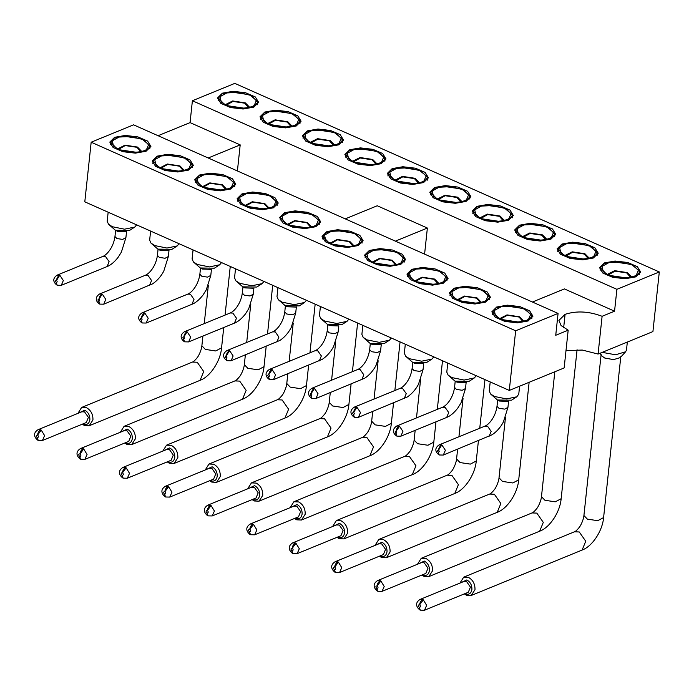 <?xml version="1.0" encoding="UTF-8"?>
<svg xmlns="http://www.w3.org/2000/svg" width="694" height="694" viewBox="0 0 694 694"><rect width="100%" height="100%" fill="white"/><g stroke="black" fill="none" stroke-linecap="round" stroke-linejoin="round"><path stroke-width="1.04" d="M568.178 330.188L564.144 367.95L509.292 390.418L84.798 201.833L91.174 142.209L133.586 124.833L558.071 313.419L555.738 335.28L568.178 330.188L561.073 325.547L558.904 320.437L565.09 314.33C576.584 310.634 588.92 311.285 602.106 316.291L598.072 354.053L582.275 350.054L565.992 350.626M532.419 302.02L564.413 288.921L614.554 311.19L616.888 289.329L192.394 100.751L234.806 83.375L659.3 271.961L652.924 331.585L598.072 354.053M424.589 254.117L427.374 228.04L395.38 241.139M192.394 100.751L190.061 122.612L240.193 144.881L237.409 170.958M345.248 218.87L377.241 205.762L427.374 228.04M240.193 144.881L208.209 157.989M614.554 311.19L602.106 316.291M659.3 271.961L616.888 289.329M558.071 313.419L515.659 330.786L509.292 390.418M515.659 330.786L91.174 142.209M158.067 135.712L190.061 122.612M528.099 320.984L517.438 322.849L504.885 321.409L495.143 317.21L491.838 311.814L496.687 307.026L507.349 305.16L519.901 306.601L529.643 310.808L532.949 316.204L528.099 320.984M485.653 302.124L474.991 303.989L462.438 302.558L452.696 298.351L449.391 292.955L454.232 288.166L464.902 286.31L477.446 287.741L487.197 291.948L490.502 297.344L485.653 302.124M443.206 283.273L432.536 285.13L419.991 283.699L410.241 279.491L406.936 274.095L411.785 269.315L422.455 267.45L434.999 268.89L444.75 273.089L448.055 278.485L443.206 283.273M400.759 264.414L390.089 266.279L377.545 264.839L367.794 260.632L364.489 255.236L369.338 250.456L380 248.591L392.552 250.031L402.294 254.23L405.6 259.625L400.759 264.414M358.304 245.555L347.642 247.42L335.089 245.98L325.347 241.781L322.042 236.376L326.891 231.596L337.553 229.731L350.106 231.171L359.848 235.37L363.153 240.775L358.304 245.555M315.857 226.695L305.195 228.56L292.642 227.12L282.9 222.921L279.595 217.517L284.436 212.737L295.106 210.872L307.65 212.312L317.401 216.511L320.706 221.915L315.857 226.695M273.41 207.836L262.74 209.701L250.196 208.261L240.445 204.062L237.14 198.657L241.989 193.878L252.651 192.012L265.203 193.453L274.954 197.66L278.251 203.056L273.41 207.836M230.963 188.976L220.293 190.841L207.749 189.401L197.998 185.203L194.693 179.807L199.542 175.018L210.204 173.153L222.757 174.593L232.499 178.8L235.804 184.196L230.963 188.976M188.508 170.117L177.846 171.982L165.293 170.55L155.551 166.343L152.246 160.947L157.096 156.159L167.757 154.302L180.31 155.734L190.052 159.941L193.357 165.337L188.508 170.117M146.061 151.266L135.399 153.131L122.847 151.691L113.105 147.484L109.799 142.088L114.64 137.308L125.31 135.443L137.854 136.883L147.605 141.082L150.91 146.477L146.061 151.266M635.834 276.863L625.164 278.728L612.62 277.288L602.869 273.089L599.564 267.684L604.413 262.905L615.075 261.039L627.628 262.479L637.37 266.678L640.675 272.083L635.834 276.863M593.379 258.003L582.717 259.868L570.164 258.428L560.422 254.23L557.117 248.825L561.966 244.045L572.628 242.18L585.181 243.62L594.923 247.827L598.228 253.223L593.379 258.003M550.932 239.144L540.27 241.009L527.718 239.569L517.976 235.37L514.67 229.974L519.511 225.186L530.181 223.321L542.725 224.761L552.476 228.968L555.781 234.364L550.932 239.144M508.485 220.284L497.815 222.149L485.271 220.718L475.52 216.511L472.215 211.115L477.064 206.326L487.726 204.47L500.279 205.901L510.029 210.108L513.326 215.504L508.485 220.284M466.038 201.434L455.368 203.29L442.824 201.859L433.073 197.651L429.768 192.255L434.618 187.475L445.279 185.61L457.832 187.042L467.574 191.249L470.879 196.645L466.038 201.434M423.583 182.574L412.921 184.439L400.369 182.999L390.627 178.792L387.321 173.396L392.162 168.616L402.832 166.751L415.376 168.191L425.127 172.39L428.432 177.785L423.583 182.574M381.136 163.715L370.475 165.58L357.922 164.14L348.171 159.932L344.875 154.536L349.715 149.757L360.386 147.891L372.93 149.331L382.68 153.53L385.985 158.935L381.136 163.715M338.689 144.855L328.019 146.72L315.475 145.28L305.724 141.082L302.419 135.677L307.269 130.897L317.93 129.032L330.483 130.472L340.225 134.671L343.53 140.075L338.689 144.855M296.234 125.996L285.572 127.861L273.02 126.421L263.278 122.222L259.972 116.818L264.822 112.038L275.483 110.172L288.036 111.613L297.778 115.82L301.083 121.216L296.234 125.996M253.787 107.136L243.126 109.001L230.573 107.561L220.831 103.363L217.526 97.967L222.366 93.178L233.037 91.313L245.581 92.753L255.331 96.96L258.636 102.356L253.787 107.136M627.333 342.064L626.482 350.019L625.632 351.763L615.569 354.781L602.21 352.361M136.631 224.856L134.766 227.068L124.512 229.194L112.411 226.747L108.542 224.266L107.197 221.265L108.16 212.217M179.078 243.715L177.222 245.928L166.959 248.053L154.866 245.607L150.988 243.126L149.644 240.124L150.615 231.067M221.525 262.575L219.668 264.787L209.406 266.912L197.313 264.466L193.435 261.976L192.091 258.975L193.062 249.927M263.98 281.434L262.115 283.638L251.861 285.763L239.76 283.326L235.891 280.836L234.546 277.834L235.509 268.786M306.427 300.294L304.562 302.497L294.308 304.623L282.206 302.185L278.337 299.695L276.993 296.694L277.956 287.646M348.874 319.153L347.017 321.357L336.755 323.482L324.662 321.036L320.784 318.555L319.44 315.553L320.411 306.505M391.329 338.013L389.464 340.216L379.202 342.342L367.109 339.895L363.231 337.414L361.886 334.413L362.858 325.365M433.776 356.863L431.911 359.076L421.657 361.201L409.555 358.755L405.686 356.274L404.342 353.272L405.305 344.224M476.223 375.723L474.358 377.935L464.104 380.06L452.002 377.614L448.133 375.133L446.789 372.131L447.751 363.075M519.606 386.194L518.756 394.14L516.813 396.795L506.551 398.911L494.458 396.474L490.58 393.984L489.235 390.982L490.207 381.934M600.058 353.237L601.446 355.606L604.621 358L613.539 359.622L620.254 357.61L625.632 351.763M134.766 227.068L129.492 230.469L115.421 230.269L108.542 224.266M177.222 245.928L171.939 249.328L157.868 249.129L150.988 243.126M219.668 264.787L214.394 268.188L200.314 267.988L193.435 261.976M262.115 283.638L256.841 287.047L242.761 286.848L235.891 280.836M304.562 302.497L299.288 305.907L285.217 305.698L278.337 299.695M347.017 321.357L341.734 324.757L327.663 324.558L320.784 318.555M389.464 340.216L384.19 343.617L370.11 343.417L363.231 337.414M431.911 359.076L426.637 362.476L412.557 362.277L405.686 356.274M474.358 377.935L469.083 381.336L455.012 381.136L448.133 375.133M516.813 396.795L511.53 400.195L497.459 399.996L490.58 393.984M125.935 231.631L117.468 231.328L116.21 230.59M168.382 250.491L159.915 250.187L158.666 249.45M210.829 269.35L202.362 269.046L201.113 268.309M253.275 288.21L244.817 287.906L243.559 287.169M295.731 307.069L287.264 306.765L286.006 306.028M338.178 325.92L329.711 325.625L328.462 324.887M380.624 344.779L372.158 344.476L370.908 343.738M423.071 363.639L414.613 363.335L413.355 362.598M465.527 382.498L457.06 382.194L455.802 381.457M507.973 401.358L499.507 401.054L498.257 400.317M77.901 413.381L81.632 407.456L86.386 407.647C90.897 410.206 93.091 414.301 92.953 419.931L89.231 425.734L84.477 425.535L82.317 424.164M120.348 432.241L124.087 426.316L128.841 426.506C133.352 429.066 135.538 433.16 135.399 438.79L131.678 444.585L126.924 444.394L124.764 443.024M162.795 451.1L166.534 445.166L171.288 445.366C175.799 447.925 177.985 452.02 177.855 457.65L174.133 463.445L169.379 463.254L167.219 461.883M205.251 469.951L208.981 464.026L213.735 464.225C218.246 466.784 220.432 470.879 220.302 476.509L216.58 482.304L211.826 482.113L209.666 480.742M247.697 488.81L251.428 482.885L256.181 483.085C260.692 485.644 262.887 489.738 262.748 495.369L259.027 501.163L254.273 500.973L252.113 499.602M290.144 507.67L293.883 501.745L298.637 501.936C303.148 504.495 305.334 508.598 305.195 514.228L301.474 520.023L296.72 519.823L294.56 518.461M332.591 526.529L336.33 520.604L341.084 520.795C345.595 523.354 347.781 527.449 347.651 533.079L343.929 538.882L339.175 538.683L337.015 537.312M375.046 545.389L378.777 539.464L383.53 539.654C388.041 542.214 390.236 546.308 390.097 551.938L386.376 557.742L381.622 557.542L379.462 556.172M417.493 564.248L421.232 558.323L425.986 558.514C430.497 561.073 432.683 565.168 432.544 570.798L428.823 576.593L424.069 576.402L421.909 575.031M459.94 583.107L463.679 577.174L468.433 577.373C472.944 579.932 475.13 584.027 474.991 589.657L471.269 595.452L466.515 595.261L464.355 593.891M525.115 308.795L532.072 316.108L528.637 320.134L520.283 322.302L499.671 319.223L492.714 311.901L496.149 307.884L504.503 305.716L525.115 308.795M482.668 289.936L489.626 297.249L486.182 301.274L477.836 303.443L457.216 300.363L450.259 293.05L453.703 289.025L462.057 286.856L482.668 289.936M440.222 271.076L447.179 278.398L443.735 282.415L435.381 284.583L414.769 281.504L407.812 274.191L411.256 270.166L419.601 267.997L440.222 271.076M397.766 252.226L404.723 259.539L401.288 263.555L392.934 265.724L372.322 262.644L365.365 255.331L368.8 251.306L377.154 249.137L397.766 252.226M355.319 233.366L362.277 240.679L358.841 244.704L350.487 246.873L329.876 243.785L322.918 236.472L326.353 232.447L334.708 230.278L355.319 233.366M312.873 214.507L319.83 221.82L316.386 225.845L308.041 228.014L287.42 224.925L280.463 217.612L283.907 213.587L292.261 211.418L312.873 214.507M270.426 195.647L277.383 202.96L273.939 206.986L265.585 209.154L244.973 206.066L238.016 198.753L241.46 194.736L249.805 192.559L270.426 195.647M227.97 176.788L234.928 184.101L231.492 188.126L223.138 190.295L202.527 187.215L195.569 179.893L199.005 175.877L207.359 173.708L227.97 176.788M185.524 157.928L192.481 165.241L189.046 169.267L180.692 171.435L160.08 168.356L153.122 161.043L156.558 157.018L164.912 154.849L185.524 157.928M143.077 139.069L150.034 146.391L146.59 150.407L138.245 152.576L117.624 149.496L110.667 142.183L114.111 138.158L122.465 135.989L143.077 139.069M78.465 413.147L84.763 410.215C88.268 412.201 89.977 415.394 89.873 419.766C89.075 423.843 86.871 425.292 83.28 424.129L82.881 423.939M120.912 432.006L127.21 429.074C130.724 431.061 132.424 434.244 132.32 438.625C131.522 442.703 129.318 444.151 125.727 442.989L125.328 442.789M163.359 450.866L169.657 447.934C173.17 449.92 174.871 453.104 174.767 457.485C173.968 461.553 171.774 463.011 168.174 461.84L167.783 461.649M205.814 469.725L212.112 466.793C215.617 468.78 217.317 471.963 217.213 476.344C216.415 480.413 214.22 481.87 210.62 480.699L210.23 480.508M248.261 488.585L254.559 485.644C258.064 487.639 259.773 490.823 259.669 495.204C258.871 499.272 256.667 500.73 253.076 499.559L252.677 499.368M290.708 507.444L297.006 504.503C300.519 506.499 302.22 509.682 302.116 514.063C301.317 518.132 299.123 519.58 295.523 518.418L295.123 518.227M333.155 526.295L339.461 523.363C342.966 525.358 344.666 528.542 344.562 532.923C343.764 536.991 341.569 538.44 337.969 537.277L337.579 537.087M375.61 545.154L381.908 542.222C385.413 544.209 387.113 547.401 387.009 551.773C386.211 555.851 384.016 557.299 380.416 556.137L380.026 555.946M418.057 564.014L424.355 561.082C427.868 563.068 429.569 566.252 429.465 570.633C428.666 574.71 426.463 576.159 422.872 574.996L422.473 574.797M460.504 582.873L466.802 579.941C470.315 581.928 472.015 585.111 471.911 589.492C471.113 593.561 468.918 595.018 465.318 593.847L464.919 593.656M632.841 264.674L639.799 271.987L636.363 276.012L628.009 278.181L607.397 275.093L600.44 267.78L603.875 263.755L612.229 261.586L632.841 264.674M590.394 245.815L597.352 253.128L593.917 257.153L585.562 259.322L564.951 256.233L557.993 248.92L561.429 244.904L569.783 242.727L590.394 245.815M547.948 226.955L554.905 234.268L551.461 238.294L543.116 240.462L522.495 237.383L515.538 230.061L518.982 226.044L527.336 223.876L547.948 226.955M505.501 208.096L512.458 215.409L509.014 219.434L500.66 221.603L480.048 218.523L473.091 211.202L476.535 207.185L484.88 205.016L505.501 208.096M463.045 189.236L470.003 196.558L466.568 200.575L458.214 202.743L437.602 199.664L430.644 192.351L434.08 188.326L442.434 186.157L463.045 189.236M420.599 170.377L427.556 177.699L424.121 181.715L415.767 183.884L395.155 180.804L388.198 173.491L391.633 169.466L399.987 167.297L420.599 170.377M378.152 151.526L385.109 158.839L381.665 162.856L373.32 165.033L352.699 161.945L345.742 154.632L349.186 150.607L357.54 148.438L378.152 151.526M335.705 132.667L342.663 139.98L339.219 144.005L330.865 146.174L310.253 143.085L303.295 135.772L306.739 131.747L315.085 129.578L335.705 132.667M293.25 113.807L300.207 121.12L296.772 125.146L288.418 127.314L267.806 124.226L260.849 116.913L264.284 112.896L272.638 110.719L293.25 113.807M250.803 94.948L257.76 102.261L254.325 106.286L245.971 108.455L225.359 105.375L218.402 98.054L221.837 94.037L230.191 91.868L250.803 94.948M524.412 309.082L530.719 314.269L528.524 319.327L526.599 320.316C518.461 322.936 509.717 322.467 500.374 318.928L495.499 315.805L494.336 310.522L501.129 306.783L512.875 306.219L524.412 309.082M481.957 290.231L488.272 295.41L486.078 300.476L484.152 301.456C476.006 304.076 467.27 303.616 457.927 300.068L453.052 296.945L451.889 291.662L458.673 287.923L470.428 287.359L481.957 290.231M439.51 271.371L445.826 276.55L443.631 281.617L441.696 282.605C433.559 285.217 424.815 284.757 415.48 281.209L410.596 278.086L409.443 272.811L416.227 269.064L427.972 268.5L439.51 271.371M397.063 252.512L403.37 257.691L401.184 262.757L399.25 263.746C391.112 266.357 382.368 265.897 373.025 262.358L368.15 259.226L366.987 253.952L373.78 250.204L385.526 249.64L397.063 252.512M354.617 233.652L360.923 238.831L358.729 243.898L356.803 244.887C348.666 247.498 339.921 247.038 330.578 243.499L325.703 240.367L324.54 235.093L331.333 231.345L343.079 230.79L354.617 233.652M312.161 214.793L318.477 219.981L316.282 225.038L314.356 226.027C306.21 228.647 297.474 228.179 288.131 224.639L283.256 221.507L282.094 216.233L288.877 212.485L300.632 211.93L312.161 214.793M269.714 195.934L276.021 201.121L273.835 206.179L271.901 207.168C263.763 209.788 255.019 209.319 245.685 205.78L240.801 202.648L239.647 197.374L246.431 193.635L258.177 193.071L269.714 195.934M227.268 177.074L233.574 182.262L231.388 187.319L229.454 188.308C221.317 190.928 212.572 190.46 203.229 186.92L198.354 183.797L197.191 178.514L203.984 174.775L215.73 174.211L227.268 177.074M184.821 158.223L191.128 163.402L188.933 168.469L187.007 169.449C178.861 172.069 170.125 171.609 160.782 168.061L155.907 164.938L154.745 159.655L161.537 155.916L173.283 155.352L184.821 158.223M142.365 139.364L148.681 144.543L146.486 149.609L144.56 150.598C136.414 153.209 127.679 152.749 118.336 149.201L113.46 146.078L112.298 140.804L119.082 137.056L130.836 136.492L142.365 139.364M81.779 411.794L84.581 411.906L88.398 417.354L86.256 422.551M124.235 430.644L127.028 430.766L130.845 436.205L128.702 441.41L84.85 459.376L80.721 459.289M122.881 477.984L122.638 477.88C121.433 477.004 115.967 471.981 122.881 467.444L166.707 449.495L169.483 449.617L173.292 455.064L171.158 460.269M209.128 468.363L211.93 468.476L215.747 473.924L213.605 479.129M251.584 487.223L254.377 487.335L258.194 492.783L256.051 497.988L212.199 515.946L208.07 515.868M294.03 506.082L296.824 506.195L300.641 511.643L298.498 516.848M336.477 524.942L339.279 525.054L343.088 530.502L340.954 535.699M378.924 543.801L381.726 543.914L385.543 549.362L383.4 554.558M377.579 591.132L377.328 591.028C376.131 590.152 370.657 585.137 377.579 580.592L421.405 562.643L424.173 562.773L427.99 568.212L425.847 573.418M463.826 581.511L466.62 581.624L470.437 587.072L468.294 592.277L424.442 610.243L420.312 610.156L419.271 607.293C420.72 607.129 420.85 606.287 419.662 604.769L423.288 599.833L419.991 599.469M632.139 264.961L638.445 270.148L636.259 275.206L634.325 276.195C626.188 278.806 617.443 278.346 608.1 274.807L603.225 271.675L602.062 266.401L608.855 262.653L620.601 262.098L632.139 264.961M589.692 246.101L595.999 251.289L593.804 256.346L591.878 257.335C583.732 259.955 574.996 259.487 565.653 255.947L560.778 252.816L559.616 247.541L566.408 243.802L578.154 243.238L589.692 246.101M547.236 227.242L553.552 232.429L551.357 237.487L549.431 238.476C541.285 241.096 532.55 240.627 523.207 237.088L518.331 233.956L517.169 228.682L523.953 224.943L535.707 224.379L547.236 227.242M504.79 208.391L511.096 213.57L508.91 218.636L506.976 219.616C498.839 222.236 490.094 221.776 480.76 218.228L475.876 215.105L474.722 209.822L481.506 206.083L493.252 205.519L504.79 208.391M462.343 189.531L468.65 194.71L466.463 199.777L464.529 200.766C456.392 203.377 447.647 202.917 438.304 199.369L433.429 196.246L432.267 190.971L439.059 187.224L450.805 186.66L462.343 189.531M419.896 170.672L426.203 175.851L424.008 180.917L422.082 181.906C413.936 184.517 405.201 184.057 395.858 180.518L390.982 177.386L389.82 172.112L396.612 168.364L408.358 167.801L419.896 170.672M377.441 151.812L383.756 156.991L381.561 162.058L379.635 163.047C371.49 165.658 362.754 165.198 353.411 161.659L348.535 158.527L347.373 153.253L354.157 149.505L365.912 148.95L377.441 151.812M334.994 132.953L341.301 138.141L339.114 143.198L337.18 144.187C329.043 146.807 320.298 146.339 310.964 142.799L306.08 139.668L304.926 134.393L311.71 130.645L323.456 130.09L334.994 132.953M292.547 114.094L298.854 119.281L296.668 124.339L294.733 125.328C286.596 127.948 277.852 127.479 268.509 123.94L263.633 120.808L262.471 115.534L269.263 111.795L281.009 111.231L292.547 114.094M250.1 95.234L256.407 100.422L254.212 105.479L252.286 106.468C244.141 109.088 235.405 108.62 226.062 105.08L221.186 101.949L220.024 96.674L226.817 92.935L238.562 92.371L250.1 95.234M499.732 318.633L506.993 314.894L519.528 316.785L523.788 321.201M457.285 299.773L464.538 296.034L477.082 297.926L481.341 302.35M414.839 280.914L422.091 277.175L434.635 279.066L438.894 283.49M372.383 262.063L379.644 258.324L392.188 260.207L396.439 264.631M329.936 243.204L337.197 239.465L349.733 241.356L353.992 245.771M287.49 224.344L294.742 220.605L307.286 222.496L311.545 226.912M245.043 205.485L252.295 201.746L264.839 203.637L269.09 208.053M202.587 186.625L209.848 182.886L222.392 184.778L226.643 189.193M160.141 167.766L167.401 164.027L179.937 165.918L184.196 170.342M117.694 148.906L124.946 145.167L137.49 147.059L141.75 151.483M607.276 274.416L614.719 270.677L627.385 272.612L631.714 277.027M564.829 255.557L572.264 251.827L584.938 253.752L589.267 258.177M522.374 236.706L529.817 232.967L542.491 234.893L546.82 239.317M479.927 217.847L487.37 214.108L500.036 216.034L504.373 220.458M437.48 198.987L444.923 195.248L457.589 197.174L461.918 201.598M395.033 180.128L402.468 176.389L415.142 178.315L419.471 182.739M352.578 161.268L360.021 157.529L372.695 159.464L377.024 163.879M310.131 142.409L317.574 138.679L330.24 140.604L334.577 145.02M267.684 123.558L275.128 119.819L287.793 121.745L292.122 126.169M225.238 104.699L232.672 100.96L245.346 102.886L249.675 107.31M500.617 319.032L507.262 315.284L518.956 317.019L522.842 321.409M458.161 300.172L464.815 296.425L476.5 298.168L480.395 302.549M415.715 281.322L422.36 277.565L434.054 279.309L437.949 283.69M373.268 262.462L379.913 258.706L391.607 260.45L395.493 264.839M330.821 243.603L337.466 239.846L349.151 241.59L353.046 245.98M288.366 224.743L295.019 220.987L306.705 222.731L310.6 227.12M245.919 205.884L252.564 202.136L264.258 203.871L268.153 208.261M203.472 187.024L210.117 183.277L221.811 185.012L225.697 189.401M161.025 168.165L167.67 164.417L179.356 166.161L183.251 170.542M118.57 149.314L125.215 145.558L136.909 147.302L140.804 151.682M37.988 440.265L37.112 437.506C35.923 435.997 36.053 435.155 37.502 434.991C37.927 432.501 39.011 430.792 40.755 429.855L37.953 429.742M37.224 437.576L38.248 440.421L42.403 440.517L44.607 435.606L41.241 430.107L37.623 435.051C38.803 436.569 38.673 437.411 37.224 437.576M80.435 448.584C73.521 453.13 78.986 458.144 80.166 459.003L79.558 456.366C78.37 454.848 78.509 454.015 79.949 453.85C80.383 451.36 81.467 449.651 83.202 448.714L80.4 448.602L124.261 430.636M83.202 448.714L83.696 448.966L80.07 453.911C81.259 455.42 81.129 456.262 79.68 456.426L80.695 459.281M122.612 477.862L122.005 475.225C120.825 473.707 120.956 472.866 122.404 472.701C122.829 470.22 123.914 468.511 125.657 467.574L122.847 467.461M125.657 467.574L126.143 467.825L122.526 472.761C123.706 474.28 123.575 475.121 122.127 475.286L123.142 478.14M165.328 496.835L164.452 494.085C163.272 492.566 163.402 491.725 164.851 491.56C165.276 489.079 166.36 487.37 168.104 486.433L165.293 486.321M164.573 494.145L165.597 496.999L169.752 497.086L171.956 492.185L168.59 486.676L164.972 491.621C166.152 493.139 166.022 493.981 164.573 494.145M251.61 487.214L207.784 505.163C200.861 509.7 206.335 514.722 207.515 515.581L206.907 512.944C205.719 511.426 205.849 510.584 207.298 510.42C207.723 507.939 208.807 506.23 210.551 505.284L207.749 505.18M210.551 505.284L211.037 505.536L207.419 510.48C208.608 511.999 208.469 512.84 207.02 513.005L208.044 515.859M294.056 506.065L250.23 524.022C243.316 528.559 248.782 533.582 249.961 534.441L249.354 531.804C248.166 530.285 248.305 529.444 249.753 529.279C250.178 526.798 251.263 525.089 252.998 524.144L250.196 524.031M252.998 524.144L253.492 524.395L249.866 529.34C251.054 530.858 250.924 531.699 249.476 531.864L250.491 534.71M336.503 524.924L292.677 542.881C285.763 547.419 291.228 552.441 292.408 553.3L291.801 550.663C290.621 549.145 290.751 548.303 292.2 548.139C292.625 545.658 293.709 543.94 295.453 543.003L292.642 542.89M295.453 543.003L295.939 543.255L292.321 548.199C293.501 549.717 293.371 550.559 291.922 550.724L292.937 553.569M378.95 543.784L335.124 561.732C328.21 566.278 333.684 571.292 334.855 572.16L334.248 569.514C333.068 568.004 333.198 567.163 334.647 566.998C335.072 564.508 336.156 562.799 337.9 561.862L335.089 561.75M337.9 561.862L338.386 562.114L334.768 567.059C335.948 568.577 335.818 569.418 334.369 569.583L335.393 572.429M377.31 591.019L376.703 588.373C375.515 586.855 375.645 586.022 377.094 585.857C377.519 583.368 378.603 581.659 380.347 580.722L377.545 580.609M380.347 580.722L380.833 580.973L377.215 585.918C378.404 587.428 378.265 588.269 376.816 588.434L377.84 591.288M463.852 581.503L420.026 599.451C413.112 603.988 418.577 609.011 419.757 609.87L419.15 607.233C417.97 605.715 418.1 604.873 419.549 604.708C419.974 602.227 421.058 600.518 422.793 599.581M57.16 285.199L56.205 282.38C55.242 281.226 55.32 280.567 56.457 280.411C56.882 277.93 57.966 276.212 59.71 275.275L57.064 275.171L102.903 256.398L105.514 256.511L109.114 261.655L107.093 266.557M59.71 275.275L56.5 280.428C57.463 281.582 57.376 282.241 56.249 282.397L57.081 285.165M99.615 304.05L98.652 301.239C97.689 300.077 97.776 299.426 98.904 299.27C99.329 296.78 100.413 295.071 102.157 294.135L99.511 294.03M102.157 294.135L98.947 299.288C99.91 300.441 99.823 301.101 98.695 301.257L99.728 304.111L103.71 304.189L152.515 283.889C158.952 279.613 162.57 273.566 163.845 270.955L168.347 256.546L169.006 250.387M200.523 268.075L199.863 274.234C198.215 286.214 190.85 293.076 187.796 294.109L141.992 312.873C135.148 317.678 140.899 322.207 141.94 322.857L141.099 320.09C140.136 318.936 140.223 318.286 141.359 318.13C141.784 315.64 142.869 313.931 144.604 312.994L141.966 312.89M141.142 320.116L142.175 322.97L146.156 323.048L148.221 318.26L144.812 313.089L141.394 318.147C142.357 319.301 142.279 319.96 141.142 320.116M184.509 341.769L183.554 338.95C182.583 337.796 182.669 337.145 183.806 336.98C184.231 334.499 185.315 332.79 187.059 331.853L184.413 331.741L230.243 312.968C233.297 311.936 240.662 305.065 242.31 293.094L244.245 295.123L249.987 295.982L253.249 294.247L253.909 288.105M187.059 331.853L183.849 337.006C184.812 338.16 184.725 338.811 183.589 338.976L184.621 341.83M226.955 360.628L226.001 357.809C225.038 356.655 225.116 355.996 226.253 355.84C226.678 353.359 227.762 351.65 229.506 350.713L226.86 350.6M229.506 350.713L226.296 355.866C227.259 357.02 227.172 357.67 226.044 357.826L227.068 360.689L231.059 360.767L279.856 340.459C286.301 336.182 289.91 330.144 291.194 327.533L295.696 313.115L296.355 306.956M338.143 331.958L334.89 333.693L329.147 332.842L327.212 330.821C325.555 342.784 318.19 349.655 315.145 350.687L269.341 369.451C262.497 374.248 268.24 378.785 269.289 379.436L268.448 376.668C267.485 375.515 267.572 374.855 268.699 374.699C269.125 372.218 270.209 370.509 271.953 369.564L269.307 369.46M268.491 376.686L269.524 379.549L273.505 379.627L275.57 374.838L272.161 369.668L268.743 374.717C269.706 375.87 269.619 376.53 268.491 376.686M311.858 398.347L310.895 395.528C309.932 394.374 310.018 393.715 311.155 393.559C311.58 391.078 312.664 389.36 314.399 388.423L311.762 388.319M314.399 388.423L311.19 393.576C312.153 394.73 312.074 395.389 310.938 395.545L311.779 398.313M354.304 417.207L353.35 414.387C352.379 413.234 352.465 412.574 353.602 412.418C354.027 409.937 355.111 408.219 356.855 407.283L354.209 407.178M356.855 407.283L353.645 412.436C354.608 413.589 354.521 414.249 353.385 414.405L354.417 417.259L358.408 417.337L407.204 397.037C413.65 392.761 417.259 386.723 418.543 384.103L423.045 369.694L423.704 363.535M442.468 407.274L445.106 407.378L448.706 412.522L446.684 417.424C447.543 417.068 451.716 415.749 457.676 408.254L460.99 402.962L465.492 388.553L462.23 390.271L456.487 389.412L454.553 387.399C452.904 399.362 445.539 406.233 442.494 407.265L396.69 426.021C389.837 430.827 395.589 435.355 396.638 436.006L395.797 433.247C394.834 432.084 394.912 431.434 396.048 431.278C396.474 428.788 397.558 427.079 399.302 426.142L396.656 426.038M395.84 433.264L396.873 436.118L400.854 436.196L402.919 431.408L399.51 426.237L396.092 431.295C397.055 432.449 396.968 433.108 395.84 433.264M439.207 454.917L438.244 452.098C437.281 450.944 437.367 450.293 438.495 450.137C438.92 447.647 440.005 445.938 441.748 445.001L439.102 444.897M441.748 445.001L438.539 450.154C439.502 451.308 439.423 451.968 438.287 452.124L439.129 454.891M608.343 274.911L614.988 271.154L626.682 272.898L630.568 277.288M565.896 256.051L572.541 252.304L584.227 254.039L588.122 258.428M523.441 237.192L530.095 233.444L541.78 235.179L545.675 239.569M480.994 218.332L487.639 214.585L499.333 216.328L503.228 220.709M438.547 199.482L445.192 195.725L456.886 197.469L460.773 201.85M396.101 180.622L402.746 176.866L414.431 178.61L418.326 182.99M353.645 161.763L360.29 158.006L371.984 159.75L375.879 164.14M311.198 142.903L317.843 139.147L329.537 140.891L333.432 145.28M268.752 124.044L275.397 120.296L287.09 122.031L290.977 126.421M226.305 105.184L232.95 101.437L244.635 103.172L248.53 107.561M563.658 327.707L565.09 314.33M496.618 307.65L496.687 307.026M454.171 288.791L454.232 288.166M411.716 269.931L411.785 269.315M369.269 251.072L369.338 250.456M326.822 232.212L326.891 231.596M114.579 137.924L114.64 137.308M604.344 263.529L604.413 262.905M561.897 244.67L561.966 244.045M476.995 206.951L477.064 206.326M222.306 93.803L222.366 93.178M201.876 345.786L205.355 349.42L215.695 350.956L221.56 347.833M244.323 364.645L247.81 368.28L258.142 369.815L264.015 366.692M286.778 383.504L290.257 387.131L300.589 388.675L306.462 385.552L308.63 365.235M209.033 464.008L319.865 418.612C320.897 418.3 322.441 416.868 324.488 414.318C325.451 413.451 328.826 407.126 329.225 402.338L332.704 405.99L343.044 407.534L348.909 404.411L351.086 384.094M251.48 482.868L362.32 437.472C363.352 437.159 364.888 435.728 366.935 433.177C367.898 432.31 371.273 425.986 371.672 421.197L375.15 424.849L385.491 426.394L391.355 423.271M414.118 440.074L417.606 443.709L427.938 445.244L433.811 442.13M456.574 458.934L460.053 462.568L470.385 464.104L476.258 460.99M378.829 539.438L489.66 494.041C490.693 493.738 492.237 492.306 494.284 489.747C495.247 488.888 498.622 482.564 499.021 477.767L502.499 481.428L512.84 482.963L518.704 479.84L529.132 382.29M421.275 558.297L532.116 512.901C533.148 512.588 534.684 511.157 536.731 508.607C537.694 507.748 541.077 501.424 541.467 496.626L544.946 500.287L555.287 501.823L561.16 498.7M583.914 515.512L587.402 519.138L597.734 520.682L603.606 517.559M192.472 362.06L197.226 362.251L203.706 371.498L200.072 380.329M234.919 380.911L239.673 381.11L246.153 390.358L242.518 399.189M277.374 399.77L282.128 399.97L288.6 409.217L284.965 418.048M319.821 418.629L324.575 418.829L331.047 428.077L327.421 436.908M362.268 437.489L367.022 437.68L373.502 446.936L369.867 455.767M404.715 456.348L409.469 456.539L415.949 465.787L412.314 474.627M447.17 475.208L451.924 475.399L458.396 484.646L454.761 493.486M489.617 494.067L494.371 494.258L500.842 503.506L497.216 512.337M532.064 512.918L536.818 513.118L543.298 522.365L539.663 531.196M574.519 531.778L579.264 531.977L585.745 541.225L582.11 550.056M102.903 256.398C105.948 255.366 113.313 248.495 114.961 236.515L116.896 238.545L122.638 239.404L125.9 237.669M99.494 303.998C98.444 303.347 92.701 298.819 99.546 294.013L145.35 275.258C148.395 274.225 155.76 267.355 157.417 255.375L159.351 257.405L165.085 258.263L168.347 256.528M199.863 274.251L201.798 276.264L207.541 277.123L210.803 275.388L211.453 269.246M226.843 360.576C225.793 359.926 220.041 355.397 226.895 350.591L272.699 331.827C275.744 330.795 283.109 323.925 284.766 311.953L286.691 313.983L292.434 314.833L295.696 313.107M369.659 349.681L371.594 351.702L377.336 352.552L380.598 350.817M412.106 368.54L414.04 370.553L419.783 371.411L423.045 369.676M489.131 436.283L491.152 431.373L487.552 426.237L484.915 426.133C487.986 425.084 495.36 418.213 497.008 406.242L498.943 408.272L504.685 409.13L507.939 407.395M145.324 275.266L147.961 275.371L151.561 280.515L149.54 285.416M187.77 294.126L190.416 294.23L194.008 299.366L191.995 304.276C192.845 303.92 197.018 302.601 202.978 295.106L206.292 289.814L210.794 275.405M230.217 312.985L232.863 313.089L236.463 318.225L234.442 323.135M272.673 331.836L275.31 331.949L278.91 337.084L276.889 341.995M315.119 350.696L317.757 350.808L321.357 355.944L319.335 360.854M370.318 343.504L369.659 349.663C368.011 361.643 360.646 368.514 357.592 369.546L360.212 369.668L363.803 374.803L361.791 379.713M400.013 388.414L402.659 388.519L406.259 393.663L404.238 398.564M40.755 429.855L41.241 430.107M84.885 459.359L87.062 454.466L83.696 448.966M127.34 478.218L129.509 473.325L126.143 467.825M168.104 486.433L168.59 486.676M212.234 515.937L214.411 511.036L211.037 505.536M254.681 534.788L256.858 529.895L253.492 524.395M297.136 553.647L299.305 548.754L295.939 543.255M339.583 572.507L341.752 567.614L338.386 562.114M382.03 591.366L384.207 586.473L380.833 580.973M424.476 610.226L426.654 605.333L423.288 599.833M61.289 285.321L63.328 280.541L59.918 275.371M103.744 304.18L105.774 299.4L102.365 294.23M188.638 341.899L190.677 337.119L187.267 331.949M231.085 360.75L233.123 355.979L229.714 350.808M315.987 398.469L318.017 393.689L314.608 388.527M358.434 417.328L360.472 412.548L357.063 407.378M443.336 455.047L445.366 450.267L441.957 445.097M81.684 407.43L192.524 362.034C193.557 361.73 195.092 360.299 197.139 357.74C198.102 356.881 201.477 350.557 201.876 345.759L202.917 336.043M204.244 323.621L208.339 285.321M230.261 266.453L225.064 315.093M223.737 327.525L221.56 347.868C220.501 361.027 210.36 376.686 200.019 380.355L89.188 425.752M124.131 426.29L234.971 380.893C236.003 380.581 237.539 379.15 239.595 376.599C240.549 375.74 243.932 369.416 244.331 364.619L245.364 354.903M246.691 342.48L250.786 304.18M272.707 285.312L267.511 333.953M266.184 346.375L264.006 366.718C262.948 379.887 252.807 395.545 242.475 399.215L131.634 444.611M166.577 445.149L277.418 399.753C278.45 399.44 279.994 398.009 282.042 395.459C283.005 394.591 286.379 388.276 286.778 383.478L287.819 373.762M289.146 361.34L293.241 323.031M315.163 304.172L309.958 352.812M329.225 402.338L330.266 392.622M331.593 380.191L335.688 341.89M357.61 323.031L352.413 371.672M371.672 421.197L372.713 411.481M374.04 399.05L378.135 360.75M400.056 341.89L394.86 390.522M393.533 402.954L391.355 423.297C390.297 436.457 380.156 452.124 369.815 455.784L258.983 501.181M293.926 501.727L404.767 456.331C405.799 456.019 407.343 454.587 409.391 452.028C410.345 451.169 413.728 444.845 414.127 440.048L415.159 430.341M416.487 417.909L420.581 379.609M442.503 360.75L437.307 409.382M435.979 421.813L433.802 442.156C432.744 455.316 422.603 470.983 412.271 474.644L301.43 520.04M336.373 520.587L447.214 475.182C448.246 474.878 449.79 473.447 451.837 470.888C452.8 470.029 456.175 463.705 456.574 458.908L457.615 449.2M458.942 436.769L463.037 398.469M484.959 379.609L479.754 428.241M478.426 440.673L476.258 461.016C475.19 474.176 465.049 489.834 454.717 493.503L343.877 538.9M499.021 477.767L505.484 417.328M541.467 496.626L554.818 371.767M577.078 349.715L561.151 498.726C560.093 511.894 549.952 527.553 539.611 531.222L428.779 576.619M463.722 577.156L574.563 531.76C575.595 531.448 577.139 530.016 579.186 527.466C580.141 526.599 583.524 520.283 583.923 515.486L601.143 354.348M620.826 356.447L603.598 517.585C602.539 530.754 592.398 546.412 582.066 550.073L471.226 595.478M174.081 463.471L284.922 418.066C295.254 414.405 305.395 398.746 306.462 385.578M216.528 482.321L327.368 436.925C337.709 433.264 347.85 417.606 348.909 404.437M386.324 557.759L497.164 512.363C507.505 508.693 517.646 493.035 518.704 479.875M532.072 316.108L531.812 318.589M492.445 314.382L492.714 311.901M489.626 297.249L489.357 299.73M449.998 295.523L450.259 293.05M447.179 278.398L446.91 280.87M407.552 276.663L407.812 274.191M404.723 259.539L404.463 262.011M365.096 257.804L365.365 255.331M362.277 240.679L362.016 243.152M322.649 238.944L322.918 236.472M319.83 221.82L319.561 224.292M280.203 220.085L280.463 217.612M277.383 202.96L277.114 205.433M237.756 201.225L238.016 198.753M234.928 184.101L234.667 186.582M195.3 182.375L195.569 179.893M192.481 165.241L192.221 167.722M152.853 163.515L153.122 161.043M150.034 146.391L149.765 148.863M110.407 144.656L110.667 142.183M114.961 236.515L115.62 230.356M57.29 285.26L61.263 285.329L107.067 266.574C107.943 266.201 112.124 264.882 118.084 257.387L121.398 252.096L125.9 237.686L126.56 231.527M157.417 255.375L158.076 249.215M242.31 293.094L242.969 286.934M284.766 311.953L285.416 305.794M327.212 330.804L327.872 324.653M273.505 379.627L322.311 359.319C328.748 355.042 332.365 349.004 333.641 346.393L338.143 331.975L338.802 325.816M311.979 398.408L315.952 398.486L364.758 378.178C371.203 373.901 374.812 367.863 376.087 365.244L380.59 350.834L381.249 344.675M354.183 417.146C353.142 416.495 347.39 411.967 354.235 407.161L400.039 388.406C403.093 387.373 410.458 380.503 412.106 368.523L412.765 362.363M454.561 387.382L455.212 381.223M465.492 388.553L466.151 382.394M497.008 406.242L497.667 400.082M439.328 454.986L443.301 455.056L492.107 434.756C498.544 430.471 502.161 424.433 503.436 421.822L507.939 407.413L508.598 401.253M639.799 271.987L639.538 274.46M600.171 270.252L600.44 267.78M597.352 253.128L597.092 255.6M557.724 251.393L557.993 248.92M554.905 234.268L554.636 236.749M515.278 232.542L515.538 230.061M512.458 215.409L512.189 217.89M472.831 213.683L473.091 211.202M470.003 196.558L469.743 199.031M430.375 194.823L430.644 192.351M427.556 177.699L427.296 180.171M387.929 175.964L388.198 173.491M385.109 158.839L384.84 161.312M345.482 157.104L345.742 154.632M342.663 139.98L342.394 142.452M303.035 138.245L303.295 135.772M300.207 121.12L299.947 123.593M260.58 119.385L260.849 116.913M257.76 102.261L257.5 104.742M218.133 100.535L218.402 98.054M184.63 341.83L188.612 341.908L234.416 323.144C235.292 322.779 239.473 321.461 245.433 313.966L248.747 308.674L253.249 294.256M81.814 411.776L37.988 429.725C31.065 434.271 36.539 439.285 37.719 440.152M86.23 422.568L42.403 440.517M171.123 460.278L127.297 478.235L123.168 478.149M209.154 468.355L165.328 486.303C158.414 490.84 163.888 495.863 165.059 496.722M213.578 479.138L169.752 497.086M298.472 516.856L254.646 534.805L250.517 534.727M340.919 535.716L297.093 553.665L292.963 553.586M383.374 554.575L339.548 572.524L335.41 572.437M425.821 573.426L381.995 591.383L377.866 591.297M191.969 304.284L146.156 323.048M357.592 369.546L311.788 388.31C304.944 393.108 310.695 397.645 311.736 398.295M446.658 417.441L400.854 436.196M484.941 426.116L439.137 444.88C432.293 449.686 438.035 454.214 439.085 454.865M57.038 285.139C55.997 284.488 50.246 279.96 57.09 275.154M184.387 341.717C183.346 341.066 177.595 336.538 184.439 331.732"/></g></svg>
